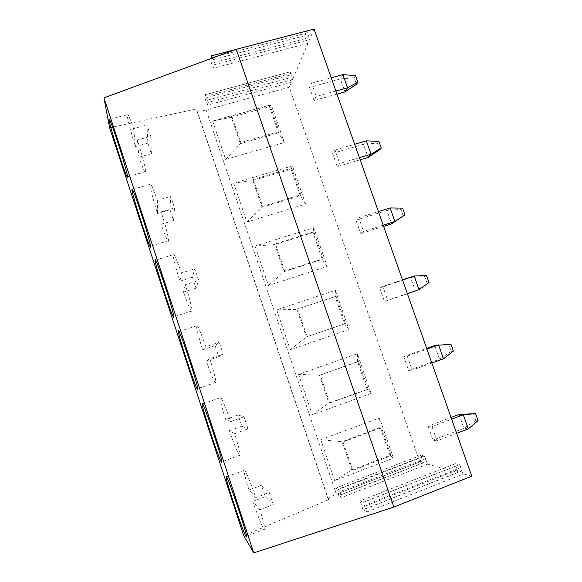 <?xml version="1.0" encoding="UTF-8"?>
<svg xmlns="http://www.w3.org/2000/svg" width="582" height="582" viewBox="0 0 582 582"><rect width="100%" height="100%" fill="white"/><g stroke="black" fill="none" stroke-linecap="round" stroke-linejoin="round"><path stroke-width="0.44" stroke-dasharray="2.91 2.18" d="M471.755 476.2L463.388 473.915L461.744 471.013L461.031 467.521L459.387 464.632L455.175 463.752L455.684 466.167L457.496 469.885L457.765 472.38L427.617 464.16L424.198 455.997L421.099 455.233L423.405 462.894L419.768 462.021L336.389 494.242C331.136 496.351 328.401 498.047 328.197 499.312L328.554 499.712L243.763 535.709M457.765 472.38L362.892 509.708L366.827 512.007L463.388 473.915M423.23 462.966L338.797 495.646L341.852 497.428L427.617 464.16M338.797 495.646L336.374 487.84L338.622 488.967L341.852 497.428M362.892 509.708L360.149 500.884L363.066 502.339L366.827 512.007M314.047 29.1L309.515 39.743L214.256 64.711L213.681 68.145L211.477 63.234L210.786 60.23L211.048 58.549M419.768 462.021L289.269 87.227L291.371 82.295L289.203 77.988L288.723 75.413L290.178 71.848L291.131 73.325L292.579 79.45L307.973 43.352L305.47 38.652L304.961 35.677L306.809 31.152L307.922 32.723L309.515 39.743M309.486 87.402L314.084 100.526L316.23 96.481L311.574 83.182L309.486 87.402L340.39 78.912L344.988 91.912M332.584 153.357L337.24 166.648L339.728 163.506L335.006 150.032L332.584 153.357L363.495 144.256L368.151 157.431M355.988 220.185L360.709 233.658L363.546 231.44L358.752 217.777L355.988 220.185L386.906 210.466L391.628 223.815M379.711 287.908L384.491 301.563L387.685 300.29L382.832 286.446L379.711 287.908L410.637 277.556L415.417 291.08L429.007 282.517M403.748 356.548L408.593 370.392L412.151 370.094L407.233 356.06L403.748 356.548L426.679 348.392M428.112 426.126L433.03 440.152L436.966 440.858L431.975 426.628L428.112 426.126L451.043 417.469M328.554 499.712L196.41 108.921L109.627 127.793M289.269 87.227L206.093 109.962C200.79 111.286 197.582 111.206 196.469 109.714L196.41 108.921M212.605 120.991L225.656 159.439L284.329 142.561L271.263 104.767L212.605 120.991L231.345 117.244L240.381 143.71L240.781 142.488L231.701 115.891L270.012 105.291L279.105 131.59L240.781 142.488M233.695 183.148L246.906 222.077L305.615 204.129L292.39 165.87L233.695 183.148L252.937 180.5L262.089 207.301L262.598 206.384L253.403 179.452L291.735 168.14L300.938 194.774L262.598 206.384M255.054 246.084L268.433 285.5L327.171 266.454L313.778 227.722L255.054 246.084L274.806 244.556L284.074 271.707L284.693 271.103L275.381 243.822L313.734 231.789L323.054 258.757L284.693 271.103M276.683 309.813L290.229 349.724L348.989 329.558L335.428 290.338L276.683 309.813L296.951 309.435L306.336 336.934L307.078 336.658L297.642 309.02L336.01 296.245L345.453 323.563L307.078 336.658M298.581 374.35L312.301 414.77L371.083 393.447L357.355 353.74L298.581 374.35L319.387 375.15L328.895 403.006L329.754 403.064L320.195 375.07L358.577 361.531L368.144 389.198L329.754 403.064M320.762 439.701L334.65 480.645L393.454 458.15L379.551 417.941L320.762 439.701L342.107 441.723L351.739 469.936L352.721 470.343L343.038 441.978L381.436 427.654L391.119 455.684L352.721 470.343M291.371 82.295L207.505 105.124L204.951 98.045L205.49 94.597L207.956 102.432L207.505 105.124M292.579 79.45L207.956 102.432M307.973 43.352L213.681 68.145M212.488 58.018L214.256 64.711M225.656 159.439L240.381 143.71L278.523 132.856L279.105 131.59M271.263 104.767L269.473 106.681L231.345 117.244L231.701 115.891M284.329 142.561L278.523 132.856L269.473 106.681L270.012 105.291M246.906 222.077L262.089 207.301L300.247 195.734L300.938 194.774M292.39 165.87L291.087 169.231L252.937 180.5L253.403 179.452M305.615 204.129L300.247 195.734L291.087 169.231L291.735 168.14M268.433 285.5L284.074 271.707L322.246 259.412L323.054 258.757M313.778 227.722L312.978 232.567L274.806 244.556L275.381 243.822M327.171 266.454L322.246 259.412L312.978 232.567L313.734 231.789M290.229 349.724L306.336 336.934L345.453 323.563M335.428 290.338L335.137 296.711L297.642 309.02M348.989 329.558L344.529 323.898L335.137 296.711L336.01 296.245M312.301 414.77L328.895 403.006L368.144 389.198M357.355 353.74L357.581 361.677L320.195 375.07M371.083 393.447L367.097 389.205L357.581 361.677L358.577 361.531M334.65 480.645L351.739 469.936L389.955 455.357L391.119 455.684M379.551 417.941L380.322 427.472L342.107 441.723L343.038 441.978M393.454 458.15L389.955 455.357L380.322 427.472L381.436 427.654M137.396 140.007L138.923 157.235C143.143 169.231 145.376 174.04 145.624 171.646L145.609 171.355C145.02 166.205 142.284 155.758 137.396 140.007L150.753 136.319L146.977 124.963L147.843 143.15L151.364 153.743L150.753 136.319M133.62 128.607L135.41 146.599C130.863 132.07 128.12 121.754 127.174 115.643L127.094 114.69C127.262 112.173 129.437 116.815 133.62 128.607L146.977 124.963M135.41 146.599L147.843 143.15M138.923 157.235L151.364 153.743M161.185 211.848L161.083 224.23C165.608 237.1 168.133 242.687 168.664 240.999L168.664 240.664C168.293 236.314 165.805 226.711 161.185 211.848L174.556 207.883L170.73 196.367L169.973 209.76L173.538 220.498L174.556 207.883M157.358 200.288L157.518 213.448C153.015 199.044 150.498 189.397 149.967 184.516L149.96 184.363C150.178 181.7 152.644 187.011 157.358 200.288L170.73 196.367M157.518 213.448L169.973 209.76M161.083 224.23L173.538 220.498M185.323 284.729L183.541 292.12C188.226 305.485 191.056 311.981 192.031 311.617L192.104 310.875C191.791 306.969 189.536 298.253 185.323 284.729L198.709 280.48L194.825 268.797L192.387 277.265L196.003 288.148L198.709 280.48M181.439 272.994L179.933 281.201C175.735 267.793 173.451 258.983 173.065 254.77L173.08 254.341C173.654 252.675 176.441 258.895 181.439 272.994L194.825 268.797M179.933 281.201L192.387 277.265M183.541 292.12L196.003 288.148M209.811 358.665L206.304 360.935C211.164 374.808 214.307 382.236 215.733 383.218L215.951 382.338C215.689 378.838 213.638 370.952 209.811 358.665L223.204 354.132L219.261 342.274L215.114 345.679L218.781 356.708L223.204 354.132M205.868 346.763L202.645 349.862C198.811 337.64 196.738 329.652 196.418 325.913L196.512 325.142C197.545 324.843 200.666 332.046 205.868 346.763L219.261 342.274M202.645 349.862L215.114 345.679M206.304 360.935L218.781 356.708M234.655 433.685L229.373 430.68C234.408 445.077 237.871 453.465 239.769 455.844L240.221 455.073C239.988 451.959 238.14 444.83 234.655 433.685L248.063 428.854L244.062 416.821L238.147 415.017L241.857 426.199L248.063 428.854M230.661 421.608L225.663 419.462C222.171 408.331 220.294 401.107 220.025 397.79L220.272 396.939C221.778 398.037 225.241 406.265 230.661 421.608L244.062 416.821M225.663 419.462L238.147 415.017M229.373 430.68L241.857 426.199M259.87 509.81L252.763 501.386C257.972 516.314 261.769 525.684 264.148 529.496L264.905 529.118C264.708 526.354 263.028 519.922 259.87 509.81L273.285 504.674L269.226 492.474L261.493 485.308L265.254 496.642L273.285 504.674M255.811 497.559L249.001 490.008C245.822 479.881 244.12 473.355 243.887 470.431L244.375 469.754C246.368 472.3 250.18 481.561 255.811 497.559L269.226 492.474M249.001 490.008L261.493 485.308M252.763 501.386L265.254 496.642M336.993 94.139L314.084 100.526M342.878 74.612L340.39 78.912L354.183 77.792L356.49 84.288M354.183 77.792L355.515 75.645M335.894 91.025L316.23 96.481M311.574 83.182L331.231 77.799M360.156 159.817L337.24 166.648M379.733 149.749L377.391 143.165L363.495 144.256L366.325 140.837M377.391 143.165L378.889 141.455M359.392 157.657L339.728 163.506M335.006 150.032L354.671 144.256M383.633 226.362L360.709 233.658M403.275 216.068L400.911 209.396L386.906 210.466L390.086 207.941M400.911 209.396L402.584 208.138M383.218 225.183L363.546 231.44M358.752 217.777L378.424 211.601M407.415 293.794L384.491 301.563M427.137 283.274L424.736 276.515L410.637 277.556L414.158 275.963M424.736 276.515L426.591 275.715M407.356 293.626L387.685 300.29M382.832 286.446L402.504 279.862M443.491 358.803L439.526 359.254L451.319 351.382L448.889 344.529L434.674 345.548L439.526 359.254L408.593 370.392M448.889 344.529L450.919 344.202M451.319 351.382L453.371 351.099M431.829 363.001L412.151 370.094M407.233 356.06L426.912 349.055M459.045 414.449L463.956 428.345L433.03 440.152M468.299 428.876L463.956 428.345L475.829 420.408L478.062 420.611M473.362 413.46L475.829 420.408M456.637 433.335L436.966 440.858M431.975 426.628L451.647 419.193M422.932 460.74L338.338 493.434M421.397 457.467L336.942 490.015M340.637 494.751L426.242 461.621M421.099 455.233L336.476 487.796M424.198 455.997L338.622 488.967M425.573 458.529L339.83 491.63M457.496 469.885L362.419 507.228M455.684 466.167L360.775 503.321M455.415 463.658L360.294 500.826M459.387 464.632L363.066 502.339M461.031 467.521L364.507 505.402M365.387 508.923L461.744 471.013M328.437 499.64L196.389 109.103M336.389 494.242L206.093 109.962M305.47 38.652L211.477 63.234M304.961 35.677L210.786 60.23M306.809 31.152L211.455 55.908M307.922 32.723L216.897 56.403M289.203 77.988L205.57 100.642M288.723 75.413L204.951 98.045M290.178 71.848L205.475 94.655M291.131 73.325L206.268 96.212M423.405 462.894L338.906 495.609M420.932 455.306L336.374 487.84M458.012 472.286L363.037 509.65M455.175 463.752L360.149 500.884M328.197 499.312L196.469 109.714M235.434 49.601L306.86 31.057M205.49 94.597L290.214 71.782M127.094 114.69L109.532 119.419M145.624 171.646L127.611 176.775M149.96 184.363L132.463 189.412M168.664 240.664L150.571 246.171M192.104 310.875L173.931 316.775M173.065 254.77L155.627 260.147M215.951 382.338L197.705 388.631M196.418 325.913L179.016 331.631M240.221 455.073L221.902 461.788M220.025 397.79L202.652 403.864M264.905 529.118L246.521 536.255M243.887 470.431L226.529 476.869"/><path stroke-width="0.87" d="M253.752 552.9L103.938 97.856L109.627 127.793L243.763 535.709L253.752 552.9L393.839 507.053L471.755 476.2L314.047 29.1L236.285 49.288L393.839 507.053M103.938 97.856L236.285 49.288M127.574 176.499C127.029 172.65 122.3 156.18 117.317 140.924C111.817 124.344 109.045 117.222 109.001 119.565L109.147 120.503C111.046 131.452 128.913 185.956 127.611 176.775L127.574 176.499M150.6 246.499L150.571 246.171C150.2 242.781 145.449 226.333 140.378 210.968C134.762 194.264 131.939 187.135 131.903 189.572L131.925 189.725C132.841 197.822 151.32 254.021 150.6 246.499M173.96 317.481L173.931 316.775C173.429 309.886 154.128 251.933 155.016 259.907L155.052 260.329C155.685 267.385 173.632 321.708 173.96 317.481M197.64 389.467L197.705 388.631C197.233 382.083 178.543 326.357 178.434 331.085L178.448 331.82C179.016 338.44 196.33 390.507 197.64 389.467M221.662 462.479L221.902 461.788C221.466 455.597 203.242 401.616 202.18 403.261L202.092 404.061C202.601 410.23 219.414 460.493 221.662 462.479M246.033 536.539L246.521 536.255C246.121 530.449 228.224 477.742 226.267 476.469L225.998 477.065C226.449 482.791 242.883 531.672 246.033 536.539M211.048 58.549L211.477 55.814L212.488 58.018M357.835 82.186L347.541 87.787L342.878 74.612L355.515 75.645L357.835 82.186L356.49 84.288L344.988 91.912L336.993 94.139M344.988 91.912L347.541 87.787L335.894 91.025M331.231 77.799L342.878 74.612M381.246 148.083L371.047 154.186L366.325 140.837L378.889 141.455L381.246 148.083L379.733 149.749L368.151 157.431L360.156 159.817M368.151 157.431L371.047 154.186L359.392 157.657M354.671 144.256L366.325 140.837M404.97 214.853L394.872 221.473L390.086 207.941L402.584 208.138L404.97 214.853L391.628 223.815L383.633 226.362M391.628 223.815L394.872 221.473L383.218 225.183M378.424 211.601L390.086 207.941M407.356 293.626L419.018 289.676L414.158 275.963L426.591 275.715L429.007 282.517L419.018 289.676L407.415 293.794M402.504 279.862L414.158 275.963M426.679 348.392L434.674 345.548L450.919 344.202L453.371 351.099L443.491 358.803L438.566 344.9L426.912 349.055M443.491 358.803L431.829 363.001M451.043 417.469L459.045 414.449L463.308 414.784L475.581 413.62L459.045 414.449M451.647 419.193L463.308 414.784L468.299 428.876L478.062 420.611L475.581 413.62M468.299 428.876L456.637 433.335M216.897 56.403L212.372 57.582M211.622 55.777L235.434 49.601M109.532 119.419L109.001 119.565M132.463 189.412L131.903 189.572M155.627 260.147L155.052 260.329M179.016 331.631L178.448 331.82M202.652 403.864L202.092 404.061M226.529 476.869L225.998 477.065"/></g></svg>
